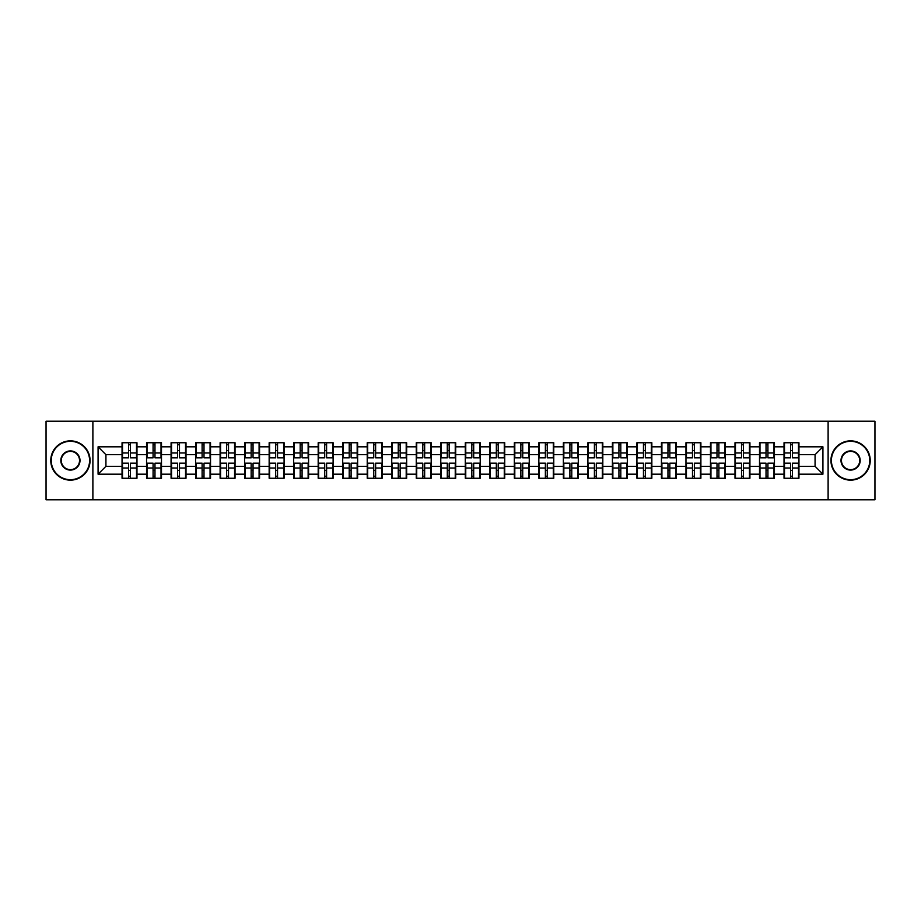<?xml version="1.0" encoding="UTF-8"?>
<svg xmlns="http://www.w3.org/2000/svg" width="921" height="921" viewBox="0 0 921 921"><rect width="100%" height="100%" fill="white"/><g stroke="black" fill="none" stroke-linecap="round" stroke-linejoin="round"><path stroke-width="1.38" d="M828.117 499.792L874.95 499.792L874.95 421.208L828.117 421.208L828.117 499.792L92.883 499.792L92.883 421.208L46.05 421.208L46.05 499.792L92.883 499.792M828.117 421.208L92.883 421.208M815.073 466.314L815.073 454.686L798.956 454.686L798.956 466.314L815.073 466.314L822.925 474.177L822.925 446.823L798.956 446.823L798.956 442.736L784.024 442.736L784.024 454.686L774.446 454.686L774.446 466.314L784.024 466.314L784.024 454.686M822.925 474.177L798.956 474.177L798.956 478.264L784.024 478.264L784.024 474.177L774.446 474.177L774.446 478.264L759.514 478.264L759.514 474.177L749.924 474.177L749.924 478.264L734.993 478.264L734.993 474.177L725.403 474.177L725.403 478.264L710.471 478.264L710.471 474.177L700.893 474.177L700.893 478.264L685.961 478.264L685.961 474.177L676.371 474.177L676.371 478.264L661.439 478.264L661.439 474.177L651.849 474.177L651.849 478.264L636.918 478.264L636.918 474.177L627.328 474.177L627.328 478.264L612.407 478.264L612.407 474.177L602.818 474.177L602.818 478.264L587.886 478.264L587.886 474.177L578.296 474.177L578.296 478.264L563.364 478.264L563.364 474.177L553.774 474.177L553.774 478.264L538.843 478.264L538.843 474.177L529.264 474.177L529.264 478.264L514.332 478.264L514.332 474.177L504.743 474.177L504.743 478.264L489.811 478.264L489.811 474.177L480.221 474.177L480.221 478.264L465.289 478.264L465.289 474.177L455.711 474.177L455.711 478.264L440.779 478.264L440.779 474.177L431.189 474.177L431.189 478.264L416.257 478.264L416.257 474.177L406.668 474.177L406.668 478.264L391.736 478.264L391.736 474.177L382.157 474.177L382.157 478.264L367.226 478.264L367.226 474.177L357.636 474.177L357.636 478.264L342.704 478.264L342.704 474.177L333.114 474.177L333.114 478.264L318.182 478.264L318.182 474.177L308.593 474.177L308.593 478.264L293.672 478.264L293.672 474.177L284.082 474.177L284.082 478.264L269.151 478.264L269.151 474.177L259.561 474.177L259.561 478.264L244.629 478.264L244.629 474.177L235.039 474.177L235.039 478.264L220.107 478.264L220.107 474.177L210.529 474.177L210.529 478.264L195.597 478.264L195.597 474.177L186.007 474.177L186.007 478.264L171.076 478.264L171.076 474.177L161.486 474.177L161.486 478.264L146.554 478.264L146.554 474.177L136.976 474.177L136.976 478.264L122.044 478.264L122.044 474.177L98.075 474.177L98.075 446.823L122.044 446.823L122.044 454.686L105.927 454.686L105.927 466.314L122.044 466.314L122.044 454.686M784.024 446.823L774.446 446.823L774.446 442.736L759.514 442.736L759.514 446.823L749.924 446.823L749.924 442.736L734.993 442.736L734.993 446.823L725.403 446.823L725.403 442.736L710.471 442.736L710.471 446.823L700.893 446.823L700.893 442.736L685.961 442.736L685.961 446.823L676.371 446.823L676.371 442.736L661.439 442.736L661.439 446.823L651.849 446.823L651.849 442.736L636.918 442.736L636.918 446.823L627.328 446.823L627.328 442.736L612.407 442.736L612.407 446.823L602.818 446.823L602.818 442.736L587.886 442.736L587.886 446.823L578.296 446.823L578.296 442.736L563.364 442.736L563.364 446.823L553.774 446.823L553.774 442.736L538.843 442.736L538.843 446.823L529.264 446.823L529.264 442.736L514.332 442.736L514.332 446.823L504.743 446.823L504.743 442.736L489.811 442.736L489.811 446.823L480.221 446.823L480.221 442.736L465.289 442.736L465.289 446.823L455.711 446.823L455.711 442.736L440.779 442.736L440.779 446.823L431.189 446.823L431.189 442.736L416.257 442.736L416.257 446.823L406.668 446.823L406.668 442.736L391.736 442.736L391.736 446.823L382.157 446.823L382.157 442.736L367.226 442.736L367.226 446.823L357.636 446.823L357.636 442.736L342.704 442.736L342.704 446.823L333.114 446.823L333.114 442.736L318.182 442.736L318.182 446.823L308.593 446.823L308.593 442.736L293.672 442.736L293.672 446.823L284.082 446.823L284.082 442.736L269.151 442.736L269.151 446.823L259.561 446.823L259.561 442.736L244.629 442.736L244.629 446.823L235.039 446.823L235.039 442.736L220.107 442.736L220.107 446.823L210.529 446.823L210.529 442.736L195.597 442.736L195.597 446.823L186.007 446.823L186.007 442.736L171.076 442.736L171.076 446.823L161.486 446.823L161.486 442.736L146.554 442.736L146.554 446.823L136.976 446.823L136.976 442.736L122.044 442.736L122.044 446.823M784.024 466.314L784.024 474.177M774.446 466.314L774.446 474.177M774.446 446.823L774.446 454.686M749.924 466.314L759.514 466.314L759.514 454.686L749.924 454.686L749.924 474.177M759.514 466.314L759.514 474.177M759.514 446.823L759.514 454.686M749.924 446.823L749.924 454.686M725.403 466.314L734.993 466.314L734.993 454.686L725.403 454.686L725.403 474.177M734.993 466.314L734.993 474.177M734.993 446.823L734.993 454.686M725.403 446.823L725.403 454.686M700.893 466.314L710.471 466.314L710.471 454.686L700.893 454.686L700.893 474.177M710.471 466.314L710.471 474.177M710.471 446.823L710.471 454.686M700.893 446.823L700.893 454.686M676.371 466.314L685.961 466.314L685.961 454.686L676.371 454.686L676.371 474.177M685.961 466.314L685.961 474.177M685.961 446.823L685.961 454.686M676.371 446.823L676.371 454.686M651.849 466.314L661.439 466.314L661.439 454.686L651.849 454.686L651.849 474.177M661.439 466.314L661.439 474.177M661.439 446.823L661.439 454.686M651.849 446.823L651.849 454.686M627.328 466.314L636.918 466.314L636.918 454.686L627.328 454.686L627.328 474.177M636.918 466.314L636.918 474.177M636.918 446.823L636.918 454.686M627.328 446.823L627.328 454.686M602.818 466.314L612.407 466.314L612.407 454.686L602.818 454.686L602.818 474.177M612.407 466.314L612.407 474.177M612.407 446.823L612.407 454.686M602.818 446.823L602.818 454.686M578.296 466.314L587.886 466.314L587.886 454.686L578.296 454.686L578.296 474.177M587.886 466.314L587.886 474.177M587.886 446.823L587.886 454.686M578.296 446.823L578.296 454.686M553.774 466.314L563.364 466.314L563.364 454.686L553.774 454.686L553.774 474.177M563.364 466.314L563.364 474.177M563.364 446.823L563.364 454.686M553.774 446.823L553.774 454.686M529.264 466.314L538.843 466.314L538.843 454.686L529.264 454.686L529.264 474.177M538.843 466.314L538.843 474.177M538.843 446.823L538.843 454.686M529.264 446.823L529.264 454.686M504.743 466.314L514.332 466.314L514.332 454.686L504.743 454.686L504.743 474.177M514.332 466.314L514.332 474.177M514.332 446.823L514.332 454.686M504.743 446.823L504.743 454.686M480.221 466.314L489.811 466.314L489.811 454.686L480.221 454.686L480.221 474.177M489.811 466.314L489.811 474.177M489.811 446.823L489.811 454.686M480.221 446.823L480.221 454.686M455.711 466.314L465.289 466.314L465.289 454.686L455.711 454.686L455.711 474.177M465.289 466.314L465.289 474.177M465.289 446.823L465.289 454.686M455.711 446.823L455.711 454.686M431.189 466.314L440.779 466.314L440.779 454.686L431.189 454.686L431.189 474.177M440.779 466.314L440.779 474.177M440.779 446.823L440.779 454.686M431.189 446.823L431.189 454.686M406.668 466.314L416.257 466.314L416.257 454.686L406.668 454.686L406.668 474.177M416.257 466.314L416.257 474.177M416.257 446.823L416.257 454.686M406.668 446.823L406.668 454.686M382.157 466.314L391.736 466.314L391.736 454.686L382.157 454.686L382.157 474.177M391.736 466.314L391.736 474.177M391.736 446.823L391.736 454.686M382.157 446.823L382.157 454.686M357.636 466.314L367.226 466.314L367.226 454.686L357.636 454.686L357.636 474.177M367.226 466.314L367.226 474.177M367.226 446.823L367.226 454.686M357.636 446.823L357.636 454.686M333.114 466.314L342.704 466.314L342.704 454.686L333.114 454.686L333.114 474.177M342.704 466.314L342.704 474.177M342.704 446.823L342.704 454.686M333.114 446.823L333.114 454.686M308.593 466.314L318.182 466.314L318.182 454.686L308.593 454.686L308.593 474.177M318.182 466.314L318.182 474.177M318.182 446.823L318.182 454.686M308.593 446.823L308.593 454.686M284.082 466.314L293.672 466.314L293.672 454.686L284.082 454.686L284.082 474.177M293.672 466.314L293.672 474.177M293.672 446.823L293.672 454.686M284.082 446.823L284.082 454.686M259.561 466.314L269.151 466.314L269.151 454.686L259.561 454.686L259.561 474.177M269.151 466.314L269.151 474.177M269.151 446.823L269.151 454.686M259.561 446.823L259.561 454.686M235.039 466.314L244.629 466.314L244.629 454.686L235.039 454.686L235.039 474.177M244.629 466.314L244.629 474.177M244.629 446.823L244.629 454.686M235.039 446.823L235.039 454.686M210.529 466.314L220.107 466.314L220.107 454.686L210.529 454.686L210.529 474.177M220.107 466.314L220.107 474.177M220.107 446.823L220.107 454.686M210.529 446.823L210.529 454.686M186.007 466.314L195.597 466.314L195.597 454.686L186.007 454.686L186.007 474.177M195.597 466.314L195.597 474.177M195.597 446.823L195.597 454.686M186.007 446.823L186.007 454.686M161.486 466.314L171.076 466.314L171.076 454.686L161.486 454.686L161.486 474.177M171.076 466.314L171.076 474.177M171.076 446.823L171.076 454.686M161.486 446.823L161.486 454.686M136.976 466.314L146.554 466.314L146.554 454.686L136.976 454.686L136.976 474.177M146.554 466.314L146.554 474.177M146.554 446.823L146.554 454.686M136.976 446.823L136.976 454.686M122.044 466.314L122.044 474.177M105.927 466.314L98.075 474.177M98.075 446.823L105.927 454.686M798.956 466.314L798.956 474.177M798.956 446.823L798.956 454.686M822.925 446.823L815.073 454.686M136.504 442.736L136.504 457.829L130.448 457.829L130.448 442.736M128.56 442.736L128.56 457.829L122.516 457.829L122.516 442.736M128.56 444.785L130.448 444.785M130.448 450.599L128.56 450.599M122.516 478.264L122.516 463.171L128.56 463.171L128.56 478.264M130.448 478.264L130.448 463.171L136.504 463.171L136.504 478.264M130.448 476.215L128.56 476.215M128.56 470.401L130.448 470.401M70.41 479.68A19.18 19.18 0 0 0 89.59 460.5A19.18 19.18 0 0 0 70.41 441.32A19.18 19.18 0 0 0 51.242 460.5A19.18 19.18 0 0 0 70.41 479.68M70.41 440.86A19.64 19.64 0 0 1 90.062 460.5A19.64 19.64 0 0 1 70.41 480.14A19.64 19.64 0 0 1 50.77 460.5A19.64 19.64 0 0 1 70.41 440.86M70.41 470.09A9.59 9.59 0 0 1 60.821 460.5A9.59 9.59 0 0 1 70.41 450.91A9.59 9.59 0 0 1 80 460.5A9.59 9.59 0 0 1 70.41 470.09M70.41 451.382A9.118 9.118 0 0 0 61.293 460.5A9.118 9.118 0 0 0 70.41 469.618A9.118 9.118 0 0 0 79.528 460.5A9.118 9.118 0 0 0 70.41 451.382M850.59 479.68A19.18 19.18 0 0 0 869.758 460.5A19.18 19.18 0 0 0 850.59 441.32A19.18 19.18 0 0 0 831.41 460.5A19.18 19.18 0 0 0 850.59 479.68M850.59 440.86A19.64 19.64 0 0 1 870.23 460.5A19.64 19.64 0 0 1 850.59 480.14A19.64 19.64 0 0 1 830.938 460.5A19.64 19.64 0 0 1 850.59 440.86M850.59 470.09A9.59 9.59 0 0 1 841 460.5A9.59 9.59 0 0 1 850.59 450.91A9.59 9.59 0 0 1 860.179 460.5A9.59 9.59 0 0 1 850.59 470.09M850.59 451.382A9.118 9.118 0 0 0 841.472 460.5A9.118 9.118 0 0 0 850.59 469.618A9.118 9.118 0 0 0 859.707 460.5A9.118 9.118 0 0 0 850.59 451.382M161.014 442.736L161.014 457.829L154.97 457.829L154.97 442.736M153.082 442.736L153.082 457.829L147.026 457.829L147.026 442.736M153.082 444.785L154.97 444.785M154.97 450.599L153.082 450.599M185.535 442.736L185.535 457.829L179.48 457.829L179.48 442.736M177.603 442.736L177.603 457.829L171.548 457.829L171.548 442.736M177.603 444.785L179.48 444.785M179.48 450.599L177.603 450.599M210.057 442.736L210.057 457.829L204.001 457.829L204.001 442.736M202.113 442.736L202.113 457.829L196.069 457.829L196.069 442.736M202.113 444.785L204.001 444.785M204.001 450.599L202.113 450.599M234.567 442.736L234.567 457.829L228.523 457.829L228.523 442.736M226.635 442.736L226.635 457.829L220.58 457.829L220.58 442.736M226.635 444.785L228.523 444.785M228.523 450.599L226.635 450.599M259.089 442.736L259.089 457.829L253.045 457.829L253.045 442.736M251.157 442.736L251.157 457.829L245.101 457.829L245.101 442.736M251.157 444.785L253.045 444.785M253.045 450.599L251.157 450.599M147.026 478.264L147.026 463.171L153.082 463.171L153.082 478.264M154.97 478.264L154.97 463.171L161.014 463.171L161.014 478.264M154.97 476.215L153.082 476.215M153.082 470.401L154.97 470.401M171.548 478.264L171.548 463.171L177.603 463.171L177.603 478.264M179.48 478.264L179.48 463.171L185.535 463.171L185.535 478.264M179.48 476.215L177.603 476.215M177.603 470.401L179.48 470.401M196.069 478.264L196.069 463.171L202.113 463.171L202.113 478.264M204.001 478.264L204.001 463.171L210.057 463.171L210.057 478.264M204.001 476.215L202.113 476.215M202.113 470.401L204.001 470.401M220.58 478.264L220.58 463.171L226.635 463.171L226.635 478.264M228.523 478.264L228.523 463.171L234.567 463.171L234.567 478.264M228.523 476.215L226.635 476.215M226.635 470.401L228.523 470.401M245.101 478.264L245.101 463.171L251.157 463.171L251.157 478.264M253.045 478.264L253.045 463.171L259.089 463.171L259.089 478.264M253.045 476.215L251.157 476.215M251.157 470.401L253.045 470.401M283.61 442.736L283.61 457.829L277.555 457.829L277.555 442.736M275.667 442.736L275.667 457.829L269.623 457.829L269.623 442.736M275.667 444.785L277.555 444.785M277.555 450.599L275.667 450.599M269.623 478.264L269.623 463.171L275.667 463.171L275.667 478.264M277.555 478.264L277.555 463.171L283.61 463.171L283.61 478.264M277.555 476.215L275.667 476.215M275.667 470.401L277.555 470.401M308.132 442.736L308.132 457.829L302.076 457.829L302.076 442.736M300.188 442.736L300.188 457.829L294.133 457.829L294.133 442.736M300.188 444.785L302.076 444.785M302.076 450.599L300.188 450.599M294.133 478.264L294.133 463.171L300.188 463.171L300.188 478.264M302.076 478.264L302.076 463.171L308.132 463.171L308.132 478.264M302.076 476.215L300.188 476.215M300.188 470.401L302.076 470.401M332.642 442.736L332.642 457.829L326.598 457.829L326.598 442.736M324.71 442.736L324.71 457.829L318.654 457.829L318.654 442.736M324.71 444.785L326.598 444.785M326.598 450.599L324.71 450.599M318.654 478.264L318.654 463.171L324.71 463.171L324.71 478.264M326.598 478.264L326.598 463.171L332.642 463.171L332.642 478.264M326.598 476.215L324.71 476.215M324.71 470.401L326.598 470.401M357.164 442.736L357.164 457.829L351.108 457.829L351.108 442.736M349.22 442.736L349.22 457.829L343.176 457.829L343.176 442.736M349.22 444.785L351.108 444.785M351.108 450.599L349.22 450.599M343.176 478.264L343.176 463.171L349.22 463.171L349.22 478.264M351.108 478.264L351.108 463.171L357.164 463.171L357.164 478.264M351.108 476.215L349.22 476.215M349.22 470.401L351.108 470.401M381.685 442.736L381.685 457.829L375.63 457.829L375.63 442.736M373.742 442.736L373.742 457.829L367.698 457.829L367.698 442.736M373.742 444.785L375.63 444.785M375.63 450.599L373.742 450.599M367.698 478.264L367.698 463.171L373.742 463.171L373.742 478.264M375.63 478.264L375.63 463.171L381.685 463.171L381.685 478.264M375.63 476.215L373.742 476.215M373.742 470.401L375.63 470.401M406.196 442.736L406.196 457.829L400.151 457.829L400.151 442.736M398.263 442.736L398.263 457.829L392.208 457.829L392.208 442.736M398.263 444.785L400.151 444.785M400.151 450.599L398.263 450.599M392.208 478.264L392.208 463.171L398.263 463.171L398.263 478.264M400.151 478.264L400.151 463.171L406.196 463.171L406.196 478.264M400.151 476.215L398.263 476.215M398.263 470.401L400.151 470.401M430.717 442.736L430.717 457.829L424.662 457.829L424.662 442.736M422.785 442.736L422.785 457.829L416.729 457.829L416.729 442.736M422.785 444.785L424.662 444.785M424.662 450.599L422.785 450.599M416.729 478.264L416.729 463.171L422.785 463.171L422.785 478.264M424.662 478.264L424.662 463.171L430.717 463.171L430.717 478.264M424.662 476.215L422.785 476.215M422.785 470.401L424.662 470.401M455.239 442.736L455.239 457.829L449.183 457.829L449.183 442.736M447.295 442.736L447.295 457.829L441.251 457.829L441.251 442.736M447.295 444.785L449.183 444.785M449.183 450.599L447.295 450.599M441.251 478.264L441.251 463.171L447.295 463.171L447.295 478.264M449.183 478.264L449.183 463.171L455.239 463.171L455.239 478.264M449.183 476.215L447.295 476.215M447.295 470.401L449.183 470.401M479.749 442.736L479.749 457.829L473.705 457.829L473.705 442.736M471.817 442.736L471.817 457.829L465.761 457.829L465.761 442.736M471.817 444.785L473.705 444.785M473.705 450.599L471.817 450.599M465.761 478.264L465.761 463.171L471.817 463.171L471.817 478.264M473.705 478.264L473.705 463.171L479.749 463.171L479.749 478.264M473.705 476.215L471.817 476.215M471.817 470.401L473.705 470.401M504.271 442.736L504.271 457.829L498.215 457.829L498.215 442.736M496.338 442.736L496.338 457.829L490.283 457.829L490.283 442.736M496.338 444.785L498.215 444.785M498.215 450.599L496.338 450.599M490.283 478.264L490.283 463.171L496.338 463.171L496.338 478.264M498.215 478.264L498.215 463.171L504.271 463.171L504.271 478.264M498.215 476.215L496.338 476.215M496.338 470.401L498.215 470.401M528.792 442.736L528.792 457.829L522.737 457.829L522.737 442.736M520.849 442.736L520.849 457.829L514.804 457.829L514.804 442.736M520.849 444.785L522.737 444.785M522.737 450.599L520.849 450.599M514.804 478.264L514.804 463.171L520.849 463.171L520.849 478.264M522.737 478.264L522.737 463.171L528.792 463.171L528.792 478.264M522.737 476.215L520.849 476.215M520.849 470.401L522.737 470.401M553.302 442.736L553.302 457.829L547.258 457.829L547.258 442.736M545.37 442.736L545.37 457.829L539.315 457.829L539.315 442.736M545.37 444.785L547.258 444.785M547.258 450.599L545.37 450.599M539.315 478.264L539.315 463.171L545.37 463.171L545.37 478.264M547.258 478.264L547.258 463.171L553.302 463.171L553.302 478.264M547.258 476.215L545.37 476.215M545.37 470.401L547.258 470.401M577.824 442.736L577.824 457.829L571.78 457.829L571.78 442.736M569.892 442.736L569.892 457.829L563.836 457.829L563.836 442.736M569.892 444.785L571.78 444.785M571.78 450.599L569.892 450.599M563.836 478.264L563.836 463.171L569.892 463.171L569.892 478.264M571.78 478.264L571.78 463.171L577.824 463.171L577.824 478.264M571.78 476.215L569.892 476.215M569.892 470.401L571.78 470.401M602.346 442.736L602.346 457.829L596.29 457.829L596.29 442.736M594.402 442.736L594.402 457.829L588.358 457.829L588.358 442.736M594.402 444.785L596.29 444.785M596.29 450.599L594.402 450.599M588.358 478.264L588.358 463.171L594.402 463.171L594.402 478.264M596.29 478.264L596.29 463.171L602.346 463.171L602.346 478.264M596.29 476.215L594.402 476.215M594.402 470.401L596.29 470.401M626.867 442.736L626.867 457.829L620.812 457.829L620.812 442.736M618.924 442.736L618.924 457.829L612.868 457.829L612.868 442.736M618.924 444.785L620.812 444.785M620.812 450.599L618.924 450.599M612.868 478.264L612.868 463.171L618.924 463.171L618.924 478.264M620.812 478.264L620.812 463.171L626.867 463.171L626.867 478.264M620.812 476.215L618.924 476.215M618.924 470.401L620.812 470.401M651.377 442.736L651.377 457.829L645.333 457.829L645.333 442.736M643.445 442.736L643.445 457.829L637.39 457.829L637.39 442.736M643.445 444.785L645.333 444.785M645.333 450.599L643.445 450.599M637.39 478.264L637.39 463.171L643.445 463.171L643.445 478.264M645.333 478.264L645.333 463.171L651.377 463.171L651.377 478.264M645.333 476.215L643.445 476.215M643.445 470.401L645.333 470.401M675.899 442.736L675.899 457.829L669.843 457.829L669.843 442.736M667.955 442.736L667.955 457.829L661.911 457.829L661.911 442.736M667.955 444.785L669.843 444.785M669.843 450.599L667.955 450.599M661.911 478.264L661.911 463.171L667.955 463.171L667.955 478.264M669.843 478.264L669.843 463.171L675.899 463.171L675.899 478.264M669.843 476.215L667.955 476.215M667.955 470.401L669.843 470.401M700.421 442.736L700.421 457.829L694.365 457.829L694.365 442.736M692.477 442.736L692.477 457.829L686.433 457.829L686.433 442.736M692.477 444.785L694.365 444.785M694.365 450.599L692.477 450.599M686.433 478.264L686.433 463.171L692.477 463.171L692.477 478.264M694.365 478.264L694.365 463.171L700.421 463.171L700.421 478.264M694.365 476.215L692.477 476.215M692.477 470.401L694.365 470.401M724.931 442.736L724.931 457.829L718.887 457.829L718.887 442.736M716.999 442.736L716.999 457.829L710.943 457.829L710.943 442.736M716.999 444.785L718.887 444.785M718.887 450.599L716.999 450.599M710.943 478.264L710.943 463.171L716.999 463.171L716.999 478.264M718.887 478.264L718.887 463.171L724.931 463.171L724.931 478.264M718.887 476.215L716.999 476.215M716.999 470.401L718.887 470.401M749.452 442.736L749.452 457.829L743.397 457.829L743.397 442.736M741.52 442.736L741.52 457.829L735.465 457.829L735.465 442.736M741.52 444.785L743.397 444.785M743.397 450.599L741.52 450.599M735.465 478.264L735.465 463.171L741.52 463.171L741.52 478.264M743.397 478.264L743.397 463.171L749.452 463.171L749.452 478.264M743.397 476.215L741.52 476.215M741.52 470.401L743.397 470.401M773.974 442.736L773.974 457.829L767.918 457.829L767.918 442.736M766.03 442.736L766.03 457.829L759.986 457.829L759.986 442.736M766.03 444.785L767.918 444.785M767.918 450.599L766.03 450.599M759.986 478.264L759.986 463.171L766.03 463.171L766.03 478.264M767.918 478.264L767.918 463.171L773.974 463.171L773.974 478.264M767.918 476.215L766.03 476.215M766.03 470.401L767.918 470.401M798.484 442.736L798.484 457.829L792.44 457.829L792.44 442.736M790.552 442.736L790.552 457.829L784.496 457.829L784.496 442.736M790.552 444.785L792.44 444.785M792.44 450.599L790.552 450.599M784.496 478.264L784.496 463.171L790.552 463.171L790.552 478.264M792.44 478.264L792.44 463.171L798.484 463.171L798.484 478.264M792.44 476.215L790.552 476.215M790.552 470.401L792.44 470.401M128.56 452.982L122.516 452.982M128.56 457.622L122.516 457.622M136.504 452.982L130.448 452.982M136.504 457.622L130.448 457.622M130.448 468.018L136.504 468.018M130.448 463.378L136.504 463.378M122.516 468.018L128.56 468.018M122.516 463.378L128.56 463.378M153.082 452.982L147.026 452.982M153.082 457.622L147.026 457.622M161.014 452.982L154.97 452.982M161.014 457.622L154.97 457.622M177.603 452.982L171.548 452.982M177.603 457.622L171.548 457.622M185.535 452.982L179.48 452.982M185.535 457.622L179.48 457.622M202.113 452.982L196.069 452.982M202.113 457.622L196.069 457.622M210.057 452.982L204.001 452.982M210.057 457.622L204.001 457.622M226.635 452.982L220.58 452.982M226.635 457.622L220.58 457.622M234.567 452.982L228.523 452.982M234.567 457.622L228.523 457.622M251.157 452.982L245.101 452.982M251.157 457.622L245.101 457.622M259.089 452.982L253.045 452.982M259.089 457.622L253.045 457.622M154.97 468.018L161.014 468.018M154.97 463.378L161.014 463.378M147.026 468.018L153.082 468.018M147.026 463.378L153.082 463.378M179.48 468.018L185.535 468.018M179.48 463.378L185.535 463.378M171.548 468.018L177.603 468.018M171.548 463.378L177.603 463.378M204.001 468.018L210.057 468.018M204.001 463.378L210.057 463.378M196.069 468.018L202.113 468.018M196.069 463.378L202.113 463.378M228.523 468.018L234.567 468.018M228.523 463.378L234.567 463.378M220.58 468.018L226.635 468.018M220.58 463.378L226.635 463.378M253.045 468.018L259.089 468.018M253.045 463.378L259.089 463.378M245.101 468.018L251.157 468.018M245.101 463.378L251.157 463.378M275.667 452.982L269.623 452.982M275.667 457.622L269.623 457.622M283.61 452.982L277.555 452.982M283.61 457.622L277.555 457.622M277.555 468.018L283.61 468.018M277.555 463.378L283.61 463.378M269.623 468.018L275.667 468.018M269.623 463.378L275.667 463.378M300.188 452.982L294.133 452.982M300.188 457.622L294.133 457.622M308.132 452.982L302.076 452.982M308.132 457.622L302.076 457.622M302.076 468.018L308.132 468.018M302.076 463.378L308.132 463.378M294.133 468.018L300.188 468.018M294.133 463.378L300.188 463.378M324.71 452.982L318.654 452.982M324.71 457.622L318.654 457.622M332.642 452.982L326.598 452.982M332.642 457.622L326.598 457.622M326.598 468.018L332.642 468.018M326.598 463.378L332.642 463.378M318.654 468.018L324.71 468.018M318.654 463.378L324.71 463.378M349.22 452.982L343.176 452.982M349.22 457.622L343.176 457.622M357.164 452.982L351.108 452.982M357.164 457.622L351.108 457.622M351.108 468.018L357.164 468.018M351.108 463.378L357.164 463.378M343.176 468.018L349.22 468.018M343.176 463.378L349.22 463.378M373.742 452.982L367.698 452.982M373.742 457.622L367.698 457.622M381.685 452.982L375.63 452.982M381.685 457.622L375.63 457.622M375.63 468.018L381.685 468.018M375.63 463.378L381.685 463.378M367.698 468.018L373.742 468.018M367.698 463.378L373.742 463.378M398.263 452.982L392.208 452.982M398.263 457.622L392.208 457.622M406.196 452.982L400.151 452.982M406.196 457.622L400.151 457.622M400.151 468.018L406.196 468.018M400.151 463.378L406.196 463.378M392.208 468.018L398.263 468.018M392.208 463.378L398.263 463.378M422.785 452.982L416.729 452.982M422.785 457.622L416.729 457.622M430.717 452.982L424.662 452.982M430.717 457.622L424.662 457.622M424.662 468.018L430.717 468.018M424.662 463.378L430.717 463.378M416.729 468.018L422.785 468.018M416.729 463.378L422.785 463.378M447.295 452.982L441.251 452.982M447.295 457.622L441.251 457.622M455.239 452.982L449.183 452.982M455.239 457.622L449.183 457.622M449.183 468.018L455.239 468.018M449.183 463.378L455.239 463.378M441.251 468.018L447.295 468.018M441.251 463.378L447.295 463.378M471.817 452.982L465.761 452.982M471.817 457.622L465.761 457.622M479.749 452.982L473.705 452.982M479.749 457.622L473.705 457.622M473.705 468.018L479.749 468.018M473.705 463.378L479.749 463.378M465.761 468.018L471.817 468.018M465.761 463.378L471.817 463.378M496.338 452.982L490.283 452.982M496.338 457.622L490.283 457.622M504.271 452.982L498.215 452.982M504.271 457.622L498.215 457.622M498.215 468.018L504.271 468.018M498.215 463.378L504.271 463.378M490.283 468.018L496.338 468.018M490.283 463.378L496.338 463.378M520.849 452.982L514.804 452.982M520.849 457.622L514.804 457.622M528.792 452.982L522.737 452.982M528.792 457.622L522.737 457.622M522.737 468.018L528.792 468.018M522.737 463.378L528.792 463.378M514.804 468.018L520.849 468.018M514.804 463.378L520.849 463.378M545.37 452.982L539.315 452.982M545.37 457.622L539.315 457.622M553.302 452.982L547.258 452.982M553.302 457.622L547.258 457.622M547.258 468.018L553.302 468.018M547.258 463.378L553.302 463.378M539.315 468.018L545.37 468.018M539.315 463.378L545.37 463.378M569.892 452.982L563.836 452.982M569.892 457.622L563.836 457.622M577.824 452.982L571.78 452.982M577.824 457.622L571.78 457.622M571.78 468.018L577.824 468.018M571.78 463.378L577.824 463.378M563.836 468.018L569.892 468.018M563.836 463.378L569.892 463.378M594.402 452.982L588.358 452.982M594.402 457.622L588.358 457.622M602.346 452.982L596.29 452.982M602.346 457.622L596.29 457.622M596.29 468.018L602.346 468.018M596.29 463.378L602.346 463.378M588.358 468.018L594.402 468.018M588.358 463.378L594.402 463.378M618.924 452.982L612.868 452.982M618.924 457.622L612.868 457.622M626.867 452.982L620.812 452.982M626.867 457.622L620.812 457.622M620.812 468.018L626.867 468.018M620.812 463.378L626.867 463.378M612.868 468.018L618.924 468.018M612.868 463.378L618.924 463.378M643.445 452.982L637.39 452.982M643.445 457.622L637.39 457.622M651.377 452.982L645.333 452.982M651.377 457.622L645.333 457.622M645.333 468.018L651.377 468.018M645.333 463.378L651.377 463.378M637.39 468.018L643.445 468.018M637.39 463.378L643.445 463.378M667.955 452.982L661.911 452.982M667.955 457.622L661.911 457.622M675.899 452.982L669.843 452.982M675.899 457.622L669.843 457.622M669.843 468.018L675.899 468.018M669.843 463.378L675.899 463.378M661.911 468.018L667.955 468.018M661.911 463.378L667.955 463.378M692.477 452.982L686.433 452.982M692.477 457.622L686.433 457.622M700.421 452.982L694.365 452.982M700.421 457.622L694.365 457.622M694.365 468.018L700.421 468.018M694.365 463.378L700.421 463.378M686.433 468.018L692.477 468.018M686.433 463.378L692.477 463.378M716.999 452.982L710.943 452.982M716.999 457.622L710.943 457.622M724.931 452.982L718.887 452.982M724.931 457.622L718.887 457.622M718.887 468.018L724.931 468.018M718.887 463.378L724.931 463.378M710.943 468.018L716.999 468.018M710.943 463.378L716.999 463.378M741.52 452.982L735.465 452.982M741.52 457.622L735.465 457.622M749.452 452.982L743.397 452.982M749.452 457.622L743.397 457.622M743.397 468.018L749.452 468.018M743.397 463.378L749.452 463.378M735.465 468.018L741.52 468.018M735.465 463.378L741.52 463.378M766.03 452.982L759.986 452.982M766.03 457.622L759.986 457.622M773.974 452.982L767.918 452.982M773.974 457.622L767.918 457.622M767.918 468.018L773.974 468.018M767.918 463.378L773.974 463.378M759.986 468.018L766.03 468.018M759.986 463.378L766.03 463.378M790.552 452.982L784.496 452.982M790.552 457.622L784.496 457.622M798.484 452.982L792.44 452.982M798.484 457.622L792.44 457.622M792.44 468.018L798.484 468.018M792.44 463.378L798.484 463.378M784.496 468.018L790.552 468.018M784.496 463.378L790.552 463.378"/></g></svg>
